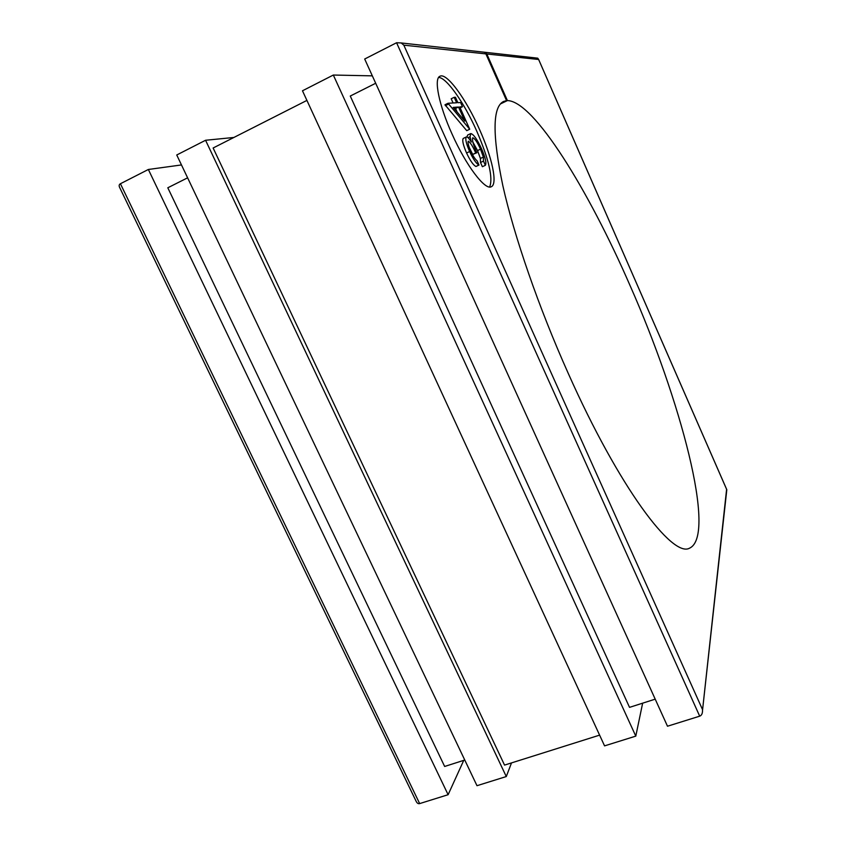<?xml version="1.0" encoding="UTF-8"?>
<svg xmlns="http://www.w3.org/2000/svg" width="846" height="846" viewBox="0 0 846 846"><rect width="100%" height="100%" fill="white"/><g stroke="black" fill="none" stroke-linecap="round" stroke-linejoin="round"><path stroke-width="1.27" d="M479.587 129.618C466.283 99.32 446.751 72.291 439.941 76.246C433.617 78.53 438.915 105.073 451.997 133.911C466.072 165.668 485.202 190.678 491.315 186.733C497.86 184.121 492.097 157.388 479.587 129.618M489.623 187.008C493.26 178.22 488.956 159.545 476.7 131.003C464.391 103.096 446.635 77.546 438.63 77.43M481.702 51.923L484.43 52.23L485.89 53.89L506.564 100.632L503.603 101.457C492.478 106.808 492.235 134.916 502.862 185.792C514.209 236.394 538.743 307.5 568.195 373.266C619.082 487.582 672.454 558.138 689.532 548.176C717.091 535.825 680.279 398.878 629.984 285.398C588.636 190.371 533.974 101.086 507.41 100.579L500.451 103.931M469.71 129.227L466.738 130.654L444.964 104.777L448.02 103.275L456.629 102.768L454.186 97.311L455.434 97.258L457.866 102.704L460.605 102.535L462.476 106.733L459.748 106.934L469.71 129.227L448.02 103.275M453.086 102.979L451.193 98.771L454.186 97.311M478.995 165.044C476.372 163.764 473.252 159.26 469.636 151.54C466.231 143.704 465.11 138.85 466.283 136.978L466.442 136.915C467.552 136.841 469.181 138.554 471.349 142.033L470.038 136.724L470.831 133.562C473.675 134.355 477.281 139.495 481.66 148.991C485.403 157.642 486.64 163.077 485.361 165.298L483.489 161.11L483.373 157.07L480.496 149.171C477.461 142.403 474.902 138.596 472.819 137.761L472.713 137.803C471.941 140.108 473.337 145.078 476.88 152.735L475.716 152.999C472.967 146.633 470.524 142.699 468.356 141.208L468.25 141.24C467.669 142.773 468.525 146.104 470.82 151.212C473.083 156.129 475.166 159.312 477.081 160.782L478.995 165.044L475.949 166.472C473.316 165.192 470.196 160.698 466.569 152.989C463.164 145.152 462.053 140.299 463.238 138.427L463.407 138.363M466.96 136.967L467.616 135.064L470.609 133.636M485.361 165.298L482.379 166.704L480.507 162.517L480.412 158.466L477.535 150.567L472.724 141.747M476.88 152.735L472.703 154.427L469.403 147.775M181.478 164.938L148.357 169.475L120.418 183.741C119 184.523 118.789 185.845 119.762 187.706L415.989 800.982C416.941 803.129 418.167 803.996 419.658 803.594L448.116 794.711L463.745 760.364M187.611 177.819L167.804 187.78L444.647 766.465L464.761 760.036M233.898 137.464L205.567 140.267L176.74 154.987L476.985 785.701L506.278 776.554L511.513 762.902M306.908 100.41L213.129 147.997L504.544 765.101L599.613 735.132M372.325 75.854L333.324 75.04L302.477 90.786L604.562 745.876L635.79 736.126L642.643 703.174M375.687 83.257L350.265 96.042L629.53 707.362L655.206 699.156M699.695 716.171L396.573 42.744L364.689 59.019L667.494 726.228L699.695 716.171C701.63 715.409 702.571 713.495 702.508 710.428L726.608 489.305L538.627 59.484L486.82 53.985L485.361 52.325L482.632 52.029M333.324 75.04L635.79 736.126M205.567 140.267L506.278 776.554M148.357 169.475L448.116 794.711M507.41 100.579L486.82 53.985M506.564 100.632L501.054 103.275M535.698 57.94L537.728 58.173L538.627 59.484M726.407 491.135L726.608 489.305M396.573 42.744L401.194 42.945L403.828 45.166L702.275 709.054M475.716 152.999L472.703 154.427M480.496 149.171L477.535 150.567M483.373 157.07L480.412 158.466M483.489 161.11L480.507 162.517M470.038 136.724L468.039 137.676M469.636 151.54L466.569 152.989M464.814 121.094L458.521 107.019L453.213 107.41L464.814 121.094M448.422 104.164L445.356 105.665M462.476 106.733L460.161 107.854M457.126 112.021L455.539 108.468L454.207 108.574M458.521 107.019L455.539 108.468M120.418 183.741L419.658 803.594M485.89 53.89L403.828 45.166M485.361 52.325L537.728 58.173M538.574 59.315L726.682 489.422M726.809 489.718L702.508 710.428M401.194 42.945L484.43 52.23M463.238 138.427L466.283 136.978"/></g></svg>
